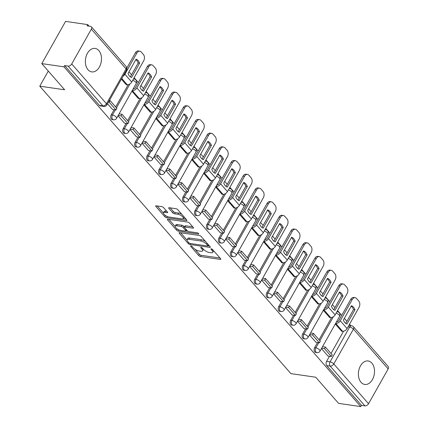 <?xml version="1.0" encoding="UTF-8"?>
<svg xmlns="http://www.w3.org/2000/svg" width="428" height="428" viewBox="0 0 428 428"><rect width="100%" height="100%" fill="white"/><g stroke="black" fill="none" stroke-linecap="round" stroke-linejoin="round"><path stroke-width="0.64" d="M190.941 245.875A1.043 0.385 -150.6 0 0 190.562 245.966A1.043 0.385 -150.6 0 0 190.706 246.368L198.704 255.527A1.493 0.551 -150.6 0 0 200.55 256.549L220.243 259.4A1.493 0.551 -150.6 0 0 220.789 259.272A1.493 0.551 -150.6 0 0 220.586 258.699L212.588 249.54A1.043 0.385 -150.6 0 0 211.293 248.829A1.043 0.385 -150.6 0 0 210.908 248.919A1.043 0.385 -150.6 0 0 211.052 249.321L212.09 250.503A4.778 1.766 -150.6 0 1 212.748 252.343A4.778 1.766 -150.6 0 1 210.999 252.755L209.356 252.515A4.778 1.766 -150.6 0 1 203.444 249.251L202.412 248.069A1.043 0.385 -150.6 0 0 201.117 247.352A1.043 0.385 -150.6 0 0 200.732 247.443A1.043 0.385 -150.6 0 0 200.876 247.844L201.914 249.032A4.778 1.766 -150.6 0 1 202.572 250.867A4.778 1.766 -150.6 0 1 200.823 251.279L199.181 251.043A4.778 1.766 -150.6 0 1 193.269 247.775L192.236 246.592A1.043 0.385 -150.6 0 0 190.941 245.875M88.013 69.753A11.861 7.966 98.2 0 0 91.72 71.893A11.861 7.966 98.2 0 0 100.601 64.291A11.861 7.966 98.2 0 0 98.831 50.552A11.861 7.966 98.2 0 0 95.123 48.418A11.861 7.966 98.2 0 0 86.247 56.02A11.861 7.966 98.2 0 0 88.013 69.753M361.055 382.311A11.861 7.966 98.2 0 0 364.763 384.446A11.861 7.966 98.2 0 0 373.639 376.843A11.861 7.966 98.2 0 0 371.873 363.11A11.861 7.966 98.2 0 0 368.166 360.975A11.861 7.966 98.2 0 0 359.285 368.572A11.861 7.966 98.2 0 0 361.055 382.311M163.619 207.65A1.493 0.551 -150.6 0 0 161.773 206.633L156.247 205.831A1.493 0.551 -150.6 0 0 155.696 205.959A1.493 0.551 -150.6 0 0 155.904 206.531L164.785 216.702A1.493 0.551 -150.6 0 0 166.636 217.724L186.33 220.575A1.493 0.551 -150.6 0 0 186.876 220.447A1.493 0.551 -150.6 0 0 186.672 219.874L177.786 209.704A1.493 0.551 -150.6 0 0 175.94 208.687L169.263 207.719A1.493 0.551 -150.6 0 0 168.718 207.848A1.493 0.551 -150.6 0 0 168.926 208.42L172.725 212.775A1.493 0.551 -150.6 0 0 174.571 213.791L177.882 214.273A3.991 1.477 -150.6 0 1 181.863 216.113A3.991 1.477 -150.6 0 1 183.377 218.537A3.991 1.477 -150.6 0 1 181.911 218.885L168.942 217.007A3.991 1.477 -150.6 0 1 164.962 215.161A3.991 1.477 -150.6 0 1 163.453 212.737A3.991 1.477 -150.6 0 1 164.919 212.395L167.081 212.705A1.493 0.551 -150.6 0 0 167.626 212.577A1.493 0.551 -150.6 0 0 167.418 212.004L163.619 207.65M360.772 406.6L338.591 403.385L315.736 377.223L290.88 373.617L39.777 86.172L64.633 89.778L41.778 63.612L63.959 66.827L360.772 406.6L361.467 405.37L364.924 405.872L330.181 366.101A3.039 2.044 -81.8 0 1 330.031 361.879L349.66 327.051A3.039 2.044 -81.8 0 1 351.629 325.799L348.884 325.403M179.658 232.634A1.493 0.551 -150.6 0 0 179.113 232.762A1.493 0.551 -150.6 0 0 179.316 233.335L188.202 243.505A1.493 0.551 -150.6 0 0 190.048 244.527L209.741 247.379A1.493 0.551 -150.6 0 0 210.287 247.25A1.493 0.551 -150.6 0 0 210.084 246.678L201.197 236.507A1.493 0.551 -150.6 0 0 199.352 235.486L179.658 232.634M176.496 230.104L167.61 219.933A1.493 0.551 -150.6 0 1 167.407 219.361A1.493 0.551 -150.6 0 1 167.953 219.232L187.646 222.084A1.493 0.551 -150.6 0 1 189.492 223.106L193.296 227.461A1.493 0.551 -150.6 0 1 193.499 228.033A1.493 0.551 -150.6 0 1 192.953 228.161L184.966 227.006A1.493 0.551 -150.6 0 0 184.42 227.134A1.493 0.551 -150.6 0 0 184.623 227.707L187.148 230.596A1.493 0.551 -150.6 0 0 188.994 231.612L197.308 232.821A1.043 0.385 -150.6 0 1 198.351 233.303A1.043 0.385 -150.6 0 1 198.747 233.934A1.043 0.385 -150.6 0 1 198.362 234.025L178.342 231.125A1.493 0.551 -150.6 0 1 176.496 230.104L177.171 228.9M41.778 63.612L65.564 21.4L87.745 24.615L89.072 26.14M350.735 325.671L349.521 324.274M346.915 321.294L344.342 318.346M341.742 315.372L337.553 310.578M334.953 307.598L332.379 304.65M329.774 301.676L325.59 296.882M322.99 293.902L320.411 290.954M317.811 287.98L313.628 283.186M311.022 280.206L308.449 277.258M305.849 274.284L301.66 269.49M299.06 266.51L296.481 263.562M293.881 260.588L289.697 255.794M287.092 252.814L284.518 249.866M281.918 246.886L277.729 242.098M275.129 239.118L272.556 236.17M269.95 233.19L265.767 228.402M263.166 225.422L260.588 222.474M257.988 219.494L253.804 214.706M251.199 211.726L248.625 208.778M246.025 205.798L241.836 201.01M239.236 198.03L236.657 195.082M234.057 192.102L229.873 187.314M227.268 184.334L224.695 181.386M222.095 178.406L217.906 173.618M215.305 170.638L212.732 167.69M210.127 164.71L205.943 159.922M203.343 156.942L200.764 153.994M198.164 151.014L193.98 146.226M191.375 143.246L188.802 140.298M186.201 137.318L182.012 132.53M179.412 129.55L176.834 126.602M174.233 123.622L170.05 118.829M167.444 115.854L164.871 112.906M162.271 109.926L158.082 105.133M155.482 102.158L152.908 99.21M150.303 96.23L146.119 91.437M143.519 88.462L140.94 85.514M138.34 82.534L134.157 77.741M131.551 74.766L128.978 71.818M63.959 66.827L64.649 65.596L68.106 66.099A3.039 1.953 -41.1 0 0 71.722 63.959L91.346 29.131A3.039 1.953 -41.1 0 0 91.41 26.809A3.039 1.953 -41.1 0 0 90.506 26.349L87.05 25.846L87.745 24.615M361.467 405.37L326.725 365.598A3.039 2.044 -81.8 0 1 326.575 361.382L329.474 356.24M331.021 353.496L343.577 331.213M388.164 368.904L353.421 329.132A3.039 1.953 -41.1 0 0 353.48 326.805L388.223 366.577A3.039 1.953 138.9 0 1 388.164 368.904L368.54 403.732A3.039 1.953 138.9 0 1 364.924 405.872M309.465 334.91L315.992 342.325M323.338 310.295L329.844 317.742L329.999 317.464M297.503 321.214L304.03 328.629M311.37 296.599L317.876 304.046L318.036 303.768M285.54 307.518L292.062 314.928M299.407 282.903L305.913 290.35L306.074 290.072M273.572 293.822L280.099 301.232M287.445 269.207L293.95 276.654L294.106 276.376M261.61 280.126L268.137 287.536M275.477 255.511L281.982 262.958L282.143 262.68M249.642 266.43L256.169 273.84M263.514 241.815L270.02 249.262L270.175 248.984M237.679 252.734L244.206 260.144M251.546 228.119L258.052 235.566L258.212 235.288M225.716 239.038L232.238 246.448M239.584 214.423L246.089 221.87L246.25 221.592M213.749 225.342L220.276 232.752M227.621 200.727L234.127 208.174L234.282 207.89M201.786 211.646L208.313 219.056M215.653 187.031L222.159 194.478L222.319 194.194M189.818 197.95L196.345 205.36M203.691 173.335L210.196 180.782L210.351 180.498M177.855 184.254L184.382 191.664M191.723 159.639L198.228 167.086L198.389 166.802M165.893 170.558L172.414 177.968M179.76 145.943L186.266 153.39L186.426 153.106M153.925 156.862L160.452 164.272M167.797 132.247L174.303 139.694L174.458 139.41M141.962 143.166L148.489 150.576M155.829 118.551L162.335 125.998L162.496 125.714M129.994 129.47L136.521 136.88M143.867 104.855L150.372 112.302L150.528 112.018M118.032 115.774L124.559 123.184M131.899 91.159L138.405 98.606L138.565 98.322M107.535 103.753L112.591 109.488M121.402 79.137L126.442 84.91L126.602 84.626M111.21 114.848L112.436 115.025A3.039 2.044 -81.8 0 0 113.538 119.792L112.307 119.615A3.039 2.044 98.2 0 1 111.21 114.848L114.11 109.707M115.656 106.963L128.213 84.68M123.178 128.544L124.404 128.721A3.039 2.044 -81.8 0 0 125.5 133.488L124.275 133.311A3.039 2.044 98.2 0 1 123.178 128.544L126.073 123.403M127.619 120.659L140.175 98.376M135.141 142.24L136.366 142.417A3.039 2.044 -81.8 0 0 137.463 147.184L136.238 147.007A3.039 2.044 98.2 0 1 135.141 142.24L138.041 137.099M139.582 134.355L152.143 112.072M147.104 155.936L148.334 156.113A3.039 2.044 -81.8 0 0 149.431 160.88L148.206 160.703A3.039 2.044 98.2 0 1 147.104 155.936L150.003 150.795M151.549 148.051L164.106 125.768M159.072 169.632L160.297 169.809A3.039 2.044 -81.8 0 0 161.393 174.576L160.168 174.399A3.039 2.044 98.2 0 1 159.072 169.632L161.966 164.491M163.512 161.747L176.069 139.464M171.034 183.328L172.259 183.505A3.039 2.044 -81.8 0 0 173.361 188.272L172.131 188.095A3.039 2.044 98.2 0 1 171.034 183.328L173.934 178.187M175.48 175.443L188.036 153.16M183.002 197.024L184.227 197.201A3.039 2.044 -81.8 0 0 185.324 201.968L184.099 201.791A3.039 2.044 98.2 0 1 183.002 197.024L185.896 191.883M187.443 189.144L199.999 166.856M194.965 210.72L196.19 210.897A3.039 2.044 -81.8 0 0 197.287 215.664L196.061 215.487A3.039 2.044 98.2 0 1 194.965 210.72L197.864 205.579M199.405 202.84L211.962 180.552M206.927 224.416L208.158 224.598A3.039 2.044 -81.8 0 0 209.255 229.36L208.029 229.183A3.039 2.044 98.2 0 1 206.927 224.416L209.827 219.275M211.373 216.536L223.93 194.248M218.895 238.112L220.12 238.294A3.039 2.044 -81.8 0 0 221.217 243.056L219.992 242.879A3.039 2.044 98.2 0 1 218.895 238.112L221.79 232.971M223.336 230.232L235.892 207.944M230.858 251.808L232.083 251.99A3.039 2.044 -81.8 0 0 233.185 256.752L231.955 256.575A3.039 2.044 98.2 0 1 230.858 251.808L233.758 246.667M235.304 243.928L247.86 221.64M242.826 265.504L244.051 265.686A3.039 2.044 -81.8 0 0 245.148 270.448L243.923 270.271A3.039 2.044 98.2 0 1 242.826 265.504L245.72 260.363M247.266 257.624L259.823 235.336M254.788 279.2L256.014 279.382A3.039 2.044 -81.8 0 0 257.11 284.144L255.885 283.967A3.039 2.044 98.2 0 1 254.788 279.2L257.688 274.059M259.229 271.32L271.785 249.032M266.751 292.902L267.981 293.078A3.039 2.044 -81.8 0 0 269.078 297.84L267.853 297.663A3.039 2.044 98.2 0 1 266.751 292.902L269.651 287.76M271.197 285.016L283.753 262.728M278.719 306.598L279.944 306.774A3.039 2.044 -81.8 0 0 281.041 311.536L279.816 311.359A3.039 2.044 98.2 0 1 278.719 306.598L281.613 301.456M283.159 298.712L295.716 276.429M290.682 320.294L291.907 320.47A3.039 2.044 -81.8 0 0 293.009 325.237L291.778 325.055A3.039 2.044 98.2 0 1 290.682 320.294L293.581 315.152M295.127 312.408L307.684 290.125M302.65 333.99L303.875 334.166A3.039 2.044 -81.8 0 0 304.971 338.933L303.746 338.751A3.039 2.044 98.2 0 1 302.65 333.99L305.544 328.848M307.09 326.104L319.646 303.821M314.612 347.686L315.837 347.862A3.039 2.044 -81.8 0 0 316.934 352.629L315.709 352.447A3.039 2.044 98.2 0 1 314.612 347.686L317.512 342.544M319.053 339.8L331.609 317.517M39.777 86.172L48.289 71.069M321.433 348.606L327.955 356.021M335.301 323.991L341.806 331.438L341.967 331.16M64.649 65.596L99.392 105.368A3.039 2.044 98.2 0 0 100.345 105.919L103.801 106.417A3.039 2.044 -81.8 0 1 102.848 105.871L68.106 66.099M202.572 250.867L203.268 249.636A4.778 1.766 -150.6 0 0 203.348 249.139M212.748 252.343L213.444 251.113A4.778 1.766 -150.6 0 0 213.524 250.615M194.997 249.262L199.394 254.296A1.493 0.551 -150.6 0 0 201.246 255.318L220.008 258.036M207.933 245.784L209.506 246.014M180.589 232.768L187.073 240.188M188.903 242.778A1.043 0.385 -150.6 0 0 190.198 243.495L207.484 245.998A1.043 0.385 -150.6 0 0 207.869 245.907A1.043 0.385 -150.6 0 0 207.724 245.506L206.633 244.254A4.778 1.766 -150.6 0 0 200.721 240.991L188.903 239.279A4.778 1.766 -150.6 0 0 187.154 239.691A4.778 1.766 -150.6 0 0 187.812 241.531L188.903 242.778M205.601 241.542A4.778 1.766 -150.6 0 0 201.417 239.76L200.721 240.991M187.154 239.691L187.849 238.46A4.778 1.766 -150.6 0 1 189.599 238.048L201.417 239.76M175.143 226.535L168.883 219.366M192.718 226.797L185.661 225.775A1.493 0.551 -150.6 0 0 185.11 225.904L184.42 227.134M187.865 231.174L185.859 230.885M176.678 225.802A3.991 1.477 -150.6 0 0 175.213 226.15A3.991 1.477 -150.6 0 0 176.727 228.573A3.991 1.477 -150.6 0 0 180.707 230.414L185.276 231.077A1.493 0.551 -150.6 0 0 185.822 230.943A1.493 0.551 -150.6 0 0 185.613 230.371L183.093 227.487A1.493 0.551 -150.6 0 0 181.247 226.466L176.678 225.802L177.374 224.572A3.991 1.477 -150.6 0 0 175.908 224.919L175.213 226.15M177.374 224.572L181.937 225.235A1.493 0.551 -150.6 0 1 183.789 226.257L184.473 227.038M177.278 228.969A1.493 0.551 -150.6 0 0 178.936 229.873M163.453 212.737L164.149 211.507A3.991 1.477 -150.6 0 1 165.609 211.165L166.84 211.341M183.377 218.537L184.067 217.306A3.991 1.477 -150.6 0 0 184.142 216.98M181.905 214.417A3.991 1.477 -150.6 0 0 178.578 213.042L177.882 214.273M170.194 207.853L173.42 211.544A1.493 0.551 -150.6 0 0 175.266 212.561L178.578 213.042M183.114 218.783L186.089 219.211M165.668 215.659A1.493 0.551 -150.6 0 0 167.155 216.461M157.178 205.964L163.378 213.064M344.861 322.573A9.427 6.334 98.2 0 0 346.931 324.05L354.989 309.754A9.427 6.334 -81.8 0 0 351.458 305.715L343.406 320.01A9.427 6.334 98.2 0 0 344.861 322.573M336.526 321.813L336.654 321.835A1.824 1.172 -41.1 0 0 338.821 320.551L350.751 299.381A4.564 3.066 -81.8 0 1 353.705 297.503L355.154 297.711A4.564 3.066 98.2 0 0 352.196 299.595L340.271 320.759A3.799 2.44 138.9 0 1 335.75 323.434L335.627 323.413M322.519 346.675L325.43 347.097L324.531 348.697L331.352 356.513L327.901 356.01M324.531 348.697L321.621 348.274M325.43 347.097L332.256 354.914L331.352 356.513M355.154 297.711A4.564 3.066 98.2 0 1 356.578 298.535L358.803 301.082A4.564 3.066 98.2 0 1 359.022 307.406L347.097 328.576A3.799 2.44 138.9 0 1 342.577 331.245L341.501 331.09M345.738 323.391L353.539 309.546L354.989 309.754M351.206 306.164A9.427 6.334 -81.8 0 1 353.539 309.546M332.898 308.877A9.427 6.334 98.2 0 0 334.969 310.354L343.021 296.058A9.427 6.334 -81.8 0 0 339.495 292.019L331.438 306.314A9.427 6.334 98.2 0 0 332.898 308.877M324.563 308.117L324.686 308.139A1.824 1.172 -41.1 0 0 326.858 306.855L338.783 285.685A4.564 3.066 -81.8 0 1 341.742 283.807L343.186 284.015A4.564 3.066 98.2 0 0 340.233 285.899L328.308 307.063A3.799 2.44 138.9 0 1 323.787 309.738L323.664 309.717M310.557 332.979L313.467 333.401L312.563 335.001L319.39 342.817L315.934 342.314M312.563 335.001L309.653 334.578M313.467 333.401L320.294 341.218L319.39 342.817M343.186 284.015A4.564 3.066 98.2 0 1 344.615 284.839L346.841 287.386A4.564 3.066 98.2 0 1 347.06 293.71L335.129 314.88A3.799 2.44 138.9 0 1 330.614 317.549L329.539 317.394M333.77 309.695L341.576 295.85L343.021 296.058M339.244 292.468A9.427 6.334 -81.8 0 1 341.576 295.85M320.93 295.181A9.427 6.334 98.2 0 0 323.006 296.658L331.058 282.362A9.427 6.334 -81.8 0 0 327.532 278.323L319.475 292.618A9.427 6.334 98.2 0 0 320.93 295.181M312.601 294.421L312.724 294.443A1.824 1.172 -41.1 0 0 314.89 293.159L326.821 271.989A4.564 3.066 -81.8 0 1 329.774 270.111L331.224 270.319A4.564 3.066 98.2 0 0 328.271 272.197L316.34 293.367A3.799 2.44 138.9 0 1 311.819 296.042L311.696 296.021M298.589 319.283L301.499 319.705L300.6 321.305L307.427 329.121L303.971 328.618M300.6 321.305L297.69 320.882M301.499 319.705L308.326 327.522L307.427 329.121M331.224 270.319A4.564 3.066 98.2 0 1 332.652 271.143L334.873 273.69A4.564 3.066 98.2 0 1 335.097 280.014L323.167 301.184A3.799 2.44 138.9 0 1 318.646 303.853L317.571 303.698M321.808 295.999L329.608 282.154L331.058 282.362M327.276 278.772A9.427 6.334 -81.8 0 1 329.608 282.154M308.968 281.485A9.427 6.334 98.2 0 0 311.038 282.962L319.095 268.666A9.427 6.334 -81.8 0 0 315.564 264.627L307.513 278.922A9.427 6.334 98.2 0 0 308.968 281.485M300.633 280.725L300.756 280.747A1.824 1.172 -41.1 0 0 302.928 279.463L314.853 258.293A4.564 3.066 -81.8 0 1 317.811 256.415L319.261 256.623A4.564 3.066 98.2 0 0 316.303 258.501L304.378 279.671A3.799 2.44 138.9 0 1 299.857 282.346L299.734 282.325M286.626 305.587L289.537 306.009L288.632 307.609L295.459 315.425L292.003 314.922M288.632 307.609L285.722 307.186M289.537 306.009L296.363 313.82L295.459 315.425M319.261 256.623A4.564 3.066 98.2 0 1 320.684 257.447L322.91 259.994A4.564 3.066 98.2 0 1 323.129 266.318L311.204 287.488A3.799 2.44 138.9 0 1 306.683 290.157L305.608 290.002M309.84 282.303L317.646 268.458L319.095 268.666M315.313 265.076A9.427 6.334 -81.8 0 1 317.646 268.458M297.005 267.789A9.427 6.334 98.2 0 0 299.076 269.266L307.127 254.97A9.427 6.334 -81.8 0 0 303.602 250.931L295.545 265.226A9.427 6.334 98.2 0 0 297.005 267.789M288.67 267.029L288.793 267.051A1.824 1.172 -41.1 0 0 290.965 265.767L302.89 244.597A4.564 3.066 -81.8 0 1 305.843 242.719L307.293 242.927A4.564 3.066 98.2 0 0 304.34 244.805L292.41 265.975A3.799 2.44 138.9 0 1 287.889 268.65L287.766 268.629M274.664 291.891L277.569 292.313L276.67 293.913L283.497 301.724L280.04 301.226M276.67 293.913L273.76 293.49M277.569 292.313L284.395 300.124L283.497 301.724M307.293 242.927A4.564 3.066 98.2 0 1 308.722 243.751L310.947 246.293A4.564 3.066 98.2 0 1 311.167 252.622L299.236 273.792A3.799 2.44 138.9 0 1 294.715 276.461L293.645 276.306M297.877 268.607L305.678 254.762L307.127 254.97M303.35 251.38A9.427 6.334 -81.8 0 1 305.678 254.762M285.037 254.093A9.427 6.334 98.2 0 0 287.108 255.57L295.165 241.274A9.427 6.334 -81.8 0 0 291.634 237.235L283.582 251.53A9.427 6.334 98.2 0 0 285.037 254.093M276.702 253.333L276.83 253.355A1.824 1.172 -41.1 0 0 278.997 252.071L290.928 230.901A4.564 3.066 -81.8 0 1 293.881 229.023L295.331 229.231A4.564 3.066 98.2 0 0 292.372 231.109L280.447 252.279A3.799 2.44 138.9 0 1 275.926 254.954L275.803 254.933M262.696 278.195L265.606 278.617L264.707 280.217L271.529 288.028L268.078 287.53M264.707 280.217L261.797 279.794M265.606 278.617L272.433 286.428L271.529 288.028M295.331 229.231A4.564 3.066 98.2 0 1 296.754 230.055L298.979 232.597A4.564 3.066 98.2 0 1 299.199 238.926L287.274 260.096A3.799 2.44 138.9 0 1 282.753 262.765L281.678 262.61M285.915 254.911L293.715 241.066L295.165 241.274M291.382 237.684A9.427 6.334 -81.8 0 1 293.715 241.066M273.075 240.397A9.427 6.334 98.2 0 0 275.145 241.874L283.202 227.578A9.427 6.334 -81.8 0 0 279.671 223.539L271.614 237.834A9.427 6.334 98.2 0 0 273.075 240.397M264.739 239.637L264.862 239.659A1.824 1.172 -41.1 0 0 267.035 238.375L278.96 217.205A4.564 3.066 -81.8 0 1 281.918 215.327L283.363 215.535A4.564 3.066 98.2 0 0 280.41 217.413L268.484 238.583A3.799 2.44 138.9 0 1 263.964 241.258L263.841 241.237M250.733 264.499L253.644 264.921L252.739 266.521L259.566 274.332L256.11 273.834M252.739 266.521L249.829 266.098M253.644 264.921L260.47 272.732L259.566 274.332M283.363 215.535A4.564 3.066 98.2 0 1 284.791 216.359L287.017 218.901A4.564 3.066 98.2 0 1 287.236 225.23L275.306 246.4A3.799 2.44 138.9 0 1 270.79 249.069L269.715 248.914M273.947 241.215L281.752 227.37L283.202 227.578M279.42 223.988A9.427 6.334 -81.8 0 1 281.752 227.37M261.107 226.701A9.427 6.334 98.2 0 0 263.183 228.178L271.234 213.882A9.427 6.334 -81.8 0 0 267.709 209.843L259.652 224.138A9.427 6.334 98.2 0 0 261.107 226.701M252.777 225.941L252.9 225.957A1.824 1.172 -41.1 0 0 255.067 224.679L266.997 203.509A4.564 3.066 -81.8 0 1 269.95 201.631L271.4 201.839A4.564 3.066 98.2 0 0 268.447 203.717L256.516 224.887A3.799 2.44 138.9 0 1 251.996 227.562L251.873 227.541M238.765 250.803L241.676 251.225L240.777 252.825L247.603 260.636L244.147 260.138M240.777 252.825L237.866 252.402M241.676 251.225L248.502 259.036L247.603 260.636M271.4 201.839A4.564 3.066 98.2 0 1 272.829 202.658L275.049 205.205A4.564 3.066 98.2 0 1 275.274 211.534L263.343 232.698A3.799 2.44 138.9 0 1 258.822 235.373L257.747 235.218M261.984 227.519L269.784 213.674L271.234 213.882M267.452 210.292A9.427 6.334 -81.8 0 1 269.784 213.674M249.144 213.005A9.427 6.334 98.2 0 0 251.215 214.482L259.272 200.186A9.427 6.334 -81.8 0 0 255.741 196.147L247.689 210.442A9.427 6.334 98.2 0 0 249.144 213.005M240.809 212.245L240.932 212.261A1.824 1.172 -41.1 0 0 243.104 210.983L255.029 189.813A4.564 3.066 -81.8 0 1 257.988 187.935L259.438 188.143A4.564 3.066 98.2 0 0 256.479 190.021L244.554 211.191A3.799 2.44 138.9 0 1 240.033 213.866L239.91 213.845M226.803 237.107L229.713 237.529L228.809 239.129L235.635 246.94L232.179 246.442M228.809 239.129L225.898 238.706M229.713 237.529L236.54 245.34L235.635 246.94M259.438 188.143A4.564 3.066 98.2 0 1 260.861 188.962L263.086 191.509A4.564 3.066 98.2 0 1 263.306 197.838L251.38 219.002A3.799 2.44 138.9 0 1 246.86 221.677L245.784 221.522M250.016 213.823L257.822 199.978L259.272 200.186M255.489 196.596A9.427 6.334 -81.8 0 1 257.822 199.978M237.182 199.309A9.427 6.334 98.2 0 0 239.252 200.786L247.304 186.49A9.427 6.334 -81.8 0 0 243.778 182.451L235.721 196.746A9.427 6.334 98.2 0 0 237.182 199.309M228.846 198.549L228.969 198.565A1.824 1.172 -41.1 0 0 231.141 197.287L243.067 176.117A4.564 3.066 -81.8 0 1 246.02 174.239L247.47 174.447A4.564 3.066 98.2 0 0 244.516 176.325L232.586 197.495A3.799 2.44 138.9 0 1 228.065 200.165L227.942 200.149M214.84 223.411L217.75 223.833L216.846 225.433L223.673 233.244L220.217 232.746M216.846 225.433L213.936 225.01M217.75 223.833L224.572 231.644L223.673 233.244M247.47 174.447A4.564 3.066 98.2 0 1 248.898 175.266L251.124 177.813A4.564 3.066 98.2 0 1 251.343 184.142L239.413 205.306A3.799 2.44 138.9 0 1 234.892 207.981L233.822 207.826M238.054 200.127L245.854 186.282L247.304 186.49M243.527 182.9A9.427 6.334 -81.8 0 1 245.854 186.282M225.214 185.613A9.427 6.334 98.2 0 0 227.284 187.09L235.341 172.794A9.427 6.334 -81.8 0 0 231.81 168.755L223.758 183.05A9.427 6.334 98.2 0 0 225.214 185.613M216.884 184.853L217.007 184.869A1.824 1.172 -41.1 0 0 219.173 183.591L231.104 162.421A4.564 3.066 -81.8 0 1 234.057 160.537L235.507 160.751A4.564 3.066 98.2 0 0 232.548 162.629L220.623 183.799A3.799 2.44 138.9 0 1 216.103 186.469L215.98 186.453M202.872 209.715L205.782 210.137L204.884 211.737L211.705 219.548L208.254 219.05M204.884 211.737L201.973 211.314M205.782 210.137L212.609 217.948L211.705 219.548M235.507 160.751A4.564 3.066 98.2 0 1 236.93 161.57L239.156 164.117A4.564 3.066 98.2 0 1 239.375 170.446L227.45 191.61A3.799 2.44 138.9 0 1 222.929 194.285L221.854 194.13M226.091 186.431L233.891 172.58L235.341 172.794M231.559 169.204A9.427 6.334 -81.8 0 1 233.891 172.58M213.251 171.917A9.427 6.334 98.2 0 0 215.321 173.394L223.379 159.098A9.427 6.334 -81.8 0 0 219.848 155.059L211.796 169.354A9.427 6.334 98.2 0 0 213.251 171.917M204.916 171.157L205.039 171.173A1.824 1.172 -41.1 0 0 207.211 169.895L219.136 148.725A4.564 3.066 -81.8 0 1 222.095 146.841L223.539 147.055A4.564 3.066 98.2 0 0 220.586 148.933L208.661 170.103A3.799 2.44 138.9 0 1 204.14 172.773L204.017 172.757M190.909 196.019L193.82 196.441L192.916 198.041L199.742 205.852L196.286 205.354M192.916 198.041L190.005 197.618M193.82 196.441L200.646 204.252L199.742 205.852M223.539 147.055A4.564 3.066 98.2 0 1 224.968 147.874L227.193 150.421A4.564 3.066 98.2 0 1 227.412 156.75L215.482 177.914A3.799 2.44 138.9 0 1 210.967 180.589L209.891 180.434M214.123 172.735L221.929 158.884L223.379 159.098M219.596 155.508A9.427 6.334 -81.8 0 1 221.929 158.884M201.288 158.221A9.427 6.334 98.2 0 0 203.359 159.698L211.411 145.402A9.427 6.334 -81.8 0 0 207.885 141.363L199.828 155.658A9.427 6.334 98.2 0 0 201.288 158.221M192.953 157.461L193.076 157.477A1.824 1.172 -41.1 0 0 195.243 156.193L207.173 135.029A4.564 3.066 -81.8 0 1 210.127 133.145L211.576 133.359A4.564 3.066 98.2 0 0 208.623 135.237L196.693 156.407A3.799 2.44 138.9 0 1 192.172 159.077L192.049 159.061M178.941 182.323L181.852 182.745L180.953 184.345L187.78 192.156L184.324 191.658M180.953 184.345L178.043 183.922M181.852 182.745L188.678 190.556L187.78 192.156M211.576 133.359A4.564 3.066 98.2 0 1 213.005 134.178L215.225 136.725A4.564 3.066 98.2 0 1 215.45 143.054L203.519 164.218A3.799 2.44 138.9 0 1 198.999 166.893L197.923 166.738M202.16 159.039L209.961 145.188L211.411 145.402M207.634 141.812A9.427 6.334 -81.8 0 1 209.961 145.188M189.32 144.525A9.427 6.334 98.2 0 0 191.391 146.001L199.448 131.706A9.427 6.334 -81.8 0 0 195.917 127.667L187.865 141.962A9.427 6.334 98.2 0 0 189.32 144.525M180.985 143.765L181.108 143.781A1.824 1.172 -41.1 0 0 183.28 142.497L195.205 121.333A4.564 3.066 -81.8 0 1 198.164 119.449L199.614 119.663A4.564 3.066 98.2 0 0 196.655 121.541L184.73 142.711A3.799 2.44 138.9 0 1 180.209 145.381L180.086 145.365M166.979 168.627L169.889 169.049L168.985 170.649L175.812 178.46L172.356 177.962M168.985 170.649L166.075 170.226M169.889 169.049L176.716 176.86L175.812 178.46M199.614 119.663A4.564 3.066 98.2 0 1 201.037 120.482L203.263 123.029A4.564 3.066 98.2 0 1 203.482 129.358L191.557 150.522A3.799 2.44 138.9 0 1 187.036 153.197L185.961 153.042M190.198 145.343L197.998 131.492L199.448 131.706M195.666 128.111A9.427 6.334 -81.8 0 1 197.998 131.492M177.358 130.829A9.427 6.334 98.2 0 0 179.428 132.306L187.48 118.01A9.427 6.334 -81.8 0 0 183.954 113.971L175.897 128.266A9.427 6.334 98.2 0 0 177.358 130.829M169.023 130.069L169.146 130.085A1.824 1.172 -41.1 0 0 171.318 128.801L183.243 107.637A4.564 3.066 -81.8 0 1 186.196 105.753L187.646 105.967A4.564 3.066 98.2 0 0 184.693 107.845L172.762 129.015A3.799 2.44 138.9 0 1 168.241 131.685L168.118 131.669M155.016 154.931L157.927 155.353L157.023 156.953L163.849 164.764L160.393 164.261M157.023 156.953L154.112 156.53M157.927 155.353L164.748 163.164L163.849 164.764M187.646 105.967A4.564 3.066 98.2 0 1 189.074 106.786L191.3 109.333A4.564 3.066 98.2 0 1 191.519 115.662L179.589 136.826A3.799 2.44 138.9 0 1 175.068 139.501L173.998 139.346M178.23 131.647L186.036 117.796L187.48 118.01M183.703 114.415A9.427 6.334 -81.8 0 1 186.036 117.796M165.39 117.133A9.427 6.334 98.2 0 0 167.46 118.609L175.517 104.314A9.427 6.334 -81.8 0 0 171.992 100.275L163.935 114.57A9.427 6.334 98.2 0 0 165.39 117.133M157.06 116.373L157.183 116.389A1.824 1.172 -41.1 0 0 159.35 115.105L171.28 93.941A4.564 3.066 -81.8 0 1 174.233 92.057L175.683 92.271A4.564 3.066 98.2 0 0 172.725 94.149L160.8 115.319A3.799 2.44 138.9 0 1 156.279 117.989L156.156 117.973M143.048 141.235L145.959 141.652L145.06 143.257L151.886 151.068L148.43 150.565M145.06 143.257L142.149 142.834M145.959 141.652L152.785 149.468L151.886 151.068M175.683 92.271A4.564 3.066 98.2 0 1 177.106 93.09L179.332 95.637A4.564 3.066 98.2 0 1 179.551 101.96L167.626 123.13A3.799 2.44 138.9 0 1 163.105 125.805L162.03 125.65M166.267 117.946L174.068 104.1L175.517 104.314M171.735 100.719A9.427 6.334 -81.8 0 1 174.068 104.1M153.427 103.437A9.427 6.334 98.2 0 0 155.498 104.908L163.555 90.618A9.427 6.334 -81.8 0 0 160.024 86.579L151.972 100.874A9.427 6.334 98.2 0 0 153.427 103.437M145.092 102.677L145.215 102.693A1.824 1.172 -41.1 0 0 147.387 101.409L159.312 80.245A4.564 3.066 -81.8 0 1 162.271 78.361L163.715 78.57A4.564 3.066 98.2 0 0 160.762 80.453L148.837 101.623A3.799 2.44 138.9 0 1 144.316 104.293L144.193 104.277M131.086 127.539L133.996 127.956L133.092 129.556L139.919 137.372L136.462 136.869M133.092 129.556L130.182 129.138M133.996 127.956L140.823 135.772L139.919 137.372M163.715 78.57A4.564 3.066 98.2 0 1 165.144 79.394L167.369 81.941A4.564 3.066 98.2 0 1 167.589 88.264L155.664 109.434A3.799 2.44 138.9 0 1 151.143 112.109L150.067 111.954M154.299 104.25L162.105 90.404L163.555 90.618M159.772 87.023A9.427 6.334 -81.8 0 1 162.105 90.404M141.465 89.741A9.427 6.334 98.2 0 0 143.535 91.212L151.587 76.917A9.427 6.334 -81.8 0 0 148.061 72.883L140.004 87.178A9.427 6.334 98.2 0 0 141.465 89.741M133.129 88.981L133.252 88.997A1.824 1.172 -41.1 0 0 135.419 87.713L147.35 66.549A4.564 3.066 -81.8 0 1 150.303 64.665L151.753 64.874A4.564 3.066 98.2 0 0 148.8 66.757L136.869 87.927A3.799 2.44 138.9 0 1 132.348 90.597L132.225 90.581M119.118 113.843L122.028 114.26L121.129 115.86L127.956 123.676L124.5 123.173M121.129 115.86L118.219 115.442M122.028 114.26L128.855 122.076L127.956 123.676M151.753 64.874A4.564 3.066 98.2 0 1 153.181 65.698L155.401 68.245A4.564 3.066 98.2 0 1 155.626 74.568L143.696 95.738A3.799 2.44 138.9 0 1 139.175 98.413L138.1 98.258M142.337 90.554L150.137 76.708L151.587 76.917M147.81 73.327A9.427 6.334 -81.8 0 1 150.137 76.708M129.497 76.045A9.427 6.334 98.2 0 0 131.567 77.516L139.624 63.221A9.427 6.334 -81.8 0 0 136.093 59.187L128.042 73.482A9.427 6.334 98.2 0 0 129.497 76.045M109.386 100.468L110.066 100.564L109.161 102.164L115.988 109.98L112.532 109.477M109.161 102.164L108.482 102.067M110.066 100.564L116.892 108.38L115.988 109.98M126.849 68.004L135.382 52.853A4.564 3.066 -81.8 0 1 138.34 50.969L139.79 51.178A4.564 3.066 98.2 0 1 141.213 52.002L143.439 54.549A4.564 3.066 98.2 0 1 143.658 60.872L131.733 82.042A3.799 2.44 138.9 0 1 127.212 84.717L126.137 84.562M139.79 51.178A4.564 3.066 98.2 0 0 136.832 53.061L124.906 74.231A3.799 2.44 138.9 0 1 123.087 76.147M130.374 76.858L138.174 63.012L139.624 63.221M135.842 59.631A9.427 6.334 -81.8 0 1 138.174 63.012M190.979 245.881L190.706 246.368M211.33 248.834L211.052 249.321M201.155 247.357L200.876 247.844M71.722 63.959L106.465 103.731L126.089 68.903L91.346 29.131M326.575 361.382L330.031 361.879A3.039 1.124 -150.6 0 1 333.797 363.961L368.54 403.732M348.082 326.826L349.66 327.051A3.039 1.124 -150.6 0 1 353.421 329.132L333.797 363.961A3.039 1.953 138.9 0 1 330.181 366.101L326.725 365.598M113.538 119.792A3.039 3.039 0 0 0 116.619 118.272A3.039 1.124 29.4 0 0 116.202 117.106A3.039 1.124 29.4 0 0 112.436 115.025L115.335 109.884M116.459 107.888L129.962 83.931M125.5 133.488A3.039 3.039 0 0 0 128.587 131.968A3.039 1.124 29.4 0 0 128.165 130.802A3.039 1.124 29.4 0 0 124.404 128.721L127.298 123.58M128.427 121.584L141.925 97.627M137.463 147.184A3.039 3.039 0 0 0 140.55 145.67A3.039 1.124 29.4 0 0 140.133 144.498A3.039 1.124 29.4 0 0 136.366 142.417L139.266 137.276M140.389 135.28L153.887 111.323M149.431 160.88A3.039 3.039 0 0 0 152.518 159.366A3.039 1.124 29.4 0 0 152.095 158.194A3.039 1.124 29.4 0 0 148.334 156.113L151.228 150.972M152.357 148.976L165.855 125.019M161.393 174.576A3.039 3.039 0 0 0 164.48 173.062A3.039 1.124 29.4 0 0 164.058 171.89A3.039 1.124 29.4 0 0 160.297 169.809L163.196 164.668M164.32 162.672L177.818 138.715M173.361 188.272A3.039 3.039 0 0 0 176.443 186.758A3.039 1.124 29.4 0 0 176.026 185.586A3.039 1.124 29.4 0 0 172.259 183.505L175.159 178.364M176.282 176.368L189.786 152.411M185.324 201.968A3.039 3.039 0 0 0 188.411 200.454A3.039 1.124 29.4 0 0 187.988 199.282A3.039 1.124 29.4 0 0 184.227 197.201L187.122 192.06M188.25 190.064L201.749 166.107M197.287 215.664A3.039 3.039 0 0 0 200.374 214.15A3.039 1.124 29.4 0 0 199.956 212.978A3.039 1.124 29.4 0 0 196.19 210.897L199.09 205.756M200.213 203.76L213.711 179.803M209.255 229.36A3.039 3.039 0 0 0 212.341 227.846A3.039 1.124 29.4 0 0 211.919 226.674A3.039 1.124 29.4 0 0 208.158 224.598L211.052 219.457M212.181 217.456L225.679 193.499M221.217 243.056A3.039 3.039 0 0 0 224.304 241.542A3.039 1.124 29.4 0 0 223.881 240.37A3.039 1.124 29.4 0 0 220.12 238.294L223.02 233.153M224.144 231.152L237.642 207.195M233.185 256.752A3.039 3.039 0 0 0 236.267 255.238A3.039 1.124 29.4 0 0 235.849 254.066A3.039 1.124 29.4 0 0 232.083 251.99L234.983 246.849M236.106 244.848L249.61 220.891M245.148 270.448A3.039 3.039 0 0 0 248.235 268.934A3.039 1.124 29.4 0 0 247.812 267.762A3.039 1.124 29.4 0 0 244.051 265.686L246.945 260.545M248.074 258.544L261.572 234.587M257.11 284.144A3.039 3.039 0 0 0 260.197 282.63A3.039 1.124 29.4 0 0 259.78 281.458A3.039 1.124 29.4 0 0 256.014 279.382L258.913 274.241M260.037 272.24L273.535 248.283M269.078 297.84A3.039 3.039 0 0 0 272.165 296.326A3.039 1.124 29.4 0 0 271.743 295.154A3.039 1.124 29.4 0 0 267.981 293.078L270.876 287.937M272.005 285.936L285.503 261.979M281.041 311.536A3.039 3.039 0 0 0 284.128 310.022A3.039 1.124 29.4 0 0 283.705 308.85A3.039 1.124 29.4 0 0 279.944 306.774L282.844 301.633M283.967 299.632L297.465 275.675M293.009 325.237A3.039 3.039 0 0 0 296.09 323.718A3.039 1.124 29.4 0 0 295.673 322.546A3.039 1.124 29.4 0 0 291.907 320.47L294.806 315.329M295.93 313.328L309.433 289.371M304.971 338.933A3.039 3.039 0 0 0 308.058 337.414A3.039 1.124 29.4 0 0 307.636 336.242A3.039 1.124 29.4 0 0 303.875 334.166L306.769 329.025M307.898 327.024L321.396 303.067M316.934 352.629A3.039 3.039 0 0 0 320.021 351.11A3.039 1.124 29.4 0 0 319.604 349.944A3.039 1.124 29.4 0 0 315.837 347.862L318.737 342.721M319.86 340.72L333.359 316.763M336.857 311.814A3.039 2.044 -81.8 0 1 337.435 311.777L336.922 311.707M336.092 313.173A3.039 1.124 29.4 0 1 339.227 315.11A3.039 1.124 -150.6 0 1 339.645 316.281A3.039 3.039 0 0 0 337.435 311.777M324.895 298.118A3.039 2.044 -81.8 0 1 325.467 298.081L324.954 298.011M312.927 284.422A3.039 2.044 -81.8 0 1 313.505 284.385L312.991 284.31M300.964 270.726A3.039 2.044 -81.8 0 1 301.542 270.689L301.023 270.614M288.996 257.03A3.039 2.044 -81.8 0 1 289.574 256.993L289.06 256.918M277.034 243.334A3.039 2.044 -81.8 0 1 277.611 243.297L277.098 243.222M265.071 229.638A3.039 2.044 -81.8 0 1 265.644 229.601L265.13 229.526M253.103 215.942A3.039 2.044 -81.8 0 1 253.681 215.905L253.167 215.83M241.141 202.246A3.039 2.044 -81.8 0 1 241.718 202.209L241.205 202.134M229.173 188.55A3.039 2.044 -81.8 0 1 229.75 188.513L229.237 188.438M217.21 174.854A3.039 2.044 -81.8 0 1 217.788 174.817L217.274 174.742M205.247 161.158A3.039 2.044 -81.8 0 1 205.82 161.121L205.306 161.046M193.279 147.462A3.039 2.044 -81.8 0 1 193.857 147.425L193.344 147.35M181.317 133.766A3.039 2.044 -81.8 0 1 181.895 133.729L181.381 133.654M169.349 120.07A3.039 2.044 -81.8 0 1 169.927 120.033L169.413 119.958M157.386 106.374A3.039 2.044 -81.8 0 1 157.964 106.337L157.451 106.262M145.424 92.678A3.039 2.044 -81.8 0 1 145.996 92.641L145.483 92.566M133.456 78.982A3.039 2.044 -81.8 0 1 134.034 78.945L133.52 78.87M324.124 299.477A3.039 1.124 29.4 0 1 327.26 301.414A3.039 1.124 -150.6 0 1 327.682 302.585A3.039 3.039 0 0 0 325.467 298.081M312.162 285.781A3.039 1.124 29.4 0 1 315.297 287.718A3.039 1.124 -150.6 0 1 315.72 288.889A3.039 3.039 0 0 0 313.505 284.385M300.199 272.085A3.039 1.124 29.4 0 1 303.334 274.022A3.039 1.124 -150.6 0 1 303.752 275.193A3.039 3.039 0 0 0 301.542 270.689M288.231 258.389A3.039 1.124 29.4 0 1 291.366 260.326A3.039 1.124 -150.6 0 1 291.789 261.497A3.039 3.039 0 0 0 289.574 256.993M276.269 244.693A3.039 1.124 29.4 0 1 279.404 246.63A3.039 1.124 -150.6 0 1 279.821 247.801A3.039 3.039 0 0 0 277.611 243.297M264.301 230.997A3.039 1.124 29.4 0 1 267.436 232.934A3.039 1.124 -150.6 0 1 267.858 234.105A3.039 3.039 0 0 0 265.644 229.601M252.338 217.301A3.039 1.124 29.4 0 1 255.473 219.238A3.039 1.124 -150.6 0 1 255.896 220.409A3.039 3.039 0 0 0 253.681 215.905M240.376 203.605A3.039 1.124 29.4 0 1 243.511 205.542A3.039 1.124 -150.6 0 1 243.928 206.713A3.039 3.039 0 0 0 241.718 202.209M228.408 189.909A3.039 1.124 29.4 0 1 231.543 191.846A3.039 1.124 -150.6 0 1 231.965 193.017A3.039 3.039 0 0 0 229.75 188.513M216.445 176.213A3.039 1.124 29.4 0 1 219.58 178.15A3.039 1.124 -150.6 0 1 219.997 179.321A3.039 3.039 0 0 0 217.788 174.817M204.477 162.517A3.039 1.124 29.4 0 1 207.617 164.454A3.039 1.124 -150.6 0 1 208.035 165.625A3.039 3.039 0 0 0 205.82 161.121M192.514 148.821A3.039 1.124 29.4 0 1 195.65 150.758A3.039 1.124 -150.6 0 1 196.072 151.929A3.039 3.039 0 0 0 193.857 147.425M180.552 135.125A3.039 1.124 29.4 0 1 183.687 137.062A3.039 1.124 -150.6 0 1 184.104 138.228A3.039 3.039 0 0 0 181.895 133.729M168.584 121.429A3.039 1.124 29.4 0 1 171.719 123.366A3.039 1.124 -150.6 0 1 172.142 124.532A3.039 3.039 0 0 0 169.927 120.033M156.621 107.733A3.039 1.124 29.4 0 1 159.756 109.67A3.039 1.124 -150.6 0 1 160.174 110.836A3.039 3.039 0 0 0 157.964 106.337M144.653 94.037A3.039 1.124 29.4 0 1 147.794 95.974A3.039 1.124 -150.6 0 1 148.211 97.14A3.039 3.039 0 0 0 145.996 92.641M132.691 80.341A3.039 1.124 29.4 0 1 135.826 82.278A3.039 1.124 -150.6 0 1 136.248 83.444A3.039 3.039 0 0 0 134.034 78.945M99.392 105.368L102.848 105.871A3.039 1.953 138.9 0 0 106.465 103.731A3.039 1.124 29.4 0 1 106.888 104.903L126.511 70.074A3.039 3.039 0 0 0 126.153 66.581L91.41 26.809M126.153 66.581A3.039 1.953 -41.1 0 1 126.089 68.903A3.039 1.124 29.4 0 1 126.511 70.074M202.439 248.101L201.914 249.032M212.614 249.572L212.09 250.503M220.618 258.737L220.243 259.4M201.246 255.318L200.55 256.549M199.394 254.296L198.704 255.527M210.116 246.715L209.741 247.379M190.599 243.548L190.048 244.527M188.727 242.574L188.202 243.505M179.712 232.639L179.316 233.335M208.249 244.575L207.724 245.506M207.157 243.323L206.633 244.254M189.599 238.048L188.903 239.279M168.001 219.238L167.61 219.933M193.328 227.498L192.953 228.161M185.661 225.775L184.966 227.006M198.624 233.56L198.362 234.025M179.022 229.911L178.342 231.125M186.137 229.44L185.613 230.371M183.789 226.257L183.093 227.487M181.937 225.235L181.247 226.466M167.455 212.042L167.081 212.705M165.609 211.165L164.919 212.395M175.266 212.561L174.571 213.791M173.42 211.544L172.725 212.775M169.317 207.724L168.926 208.42M186.704 219.912L186.33 220.575M167.311 216.525L166.636 217.724M165.454 215.519L164.785 216.702M156.295 205.836L155.904 206.531M335.75 323.434L342.577 331.245M352.196 299.595L350.751 299.381M340.271 320.759L347.097 328.576M323.787 309.738L330.614 317.549M340.233 285.899L338.783 285.685M328.308 307.063L335.129 314.88M311.819 296.042L318.646 303.853M328.271 272.197L326.821 271.989M316.34 293.367L323.167 301.184M299.857 282.346L306.683 290.157M316.303 258.501L314.853 258.293M304.378 279.671L311.204 287.488M287.889 268.65L294.715 276.461M304.34 244.805L302.89 244.597M292.41 265.975L299.236 273.792M275.926 254.954L282.753 262.765M292.372 231.109L290.928 230.901M280.447 252.279L287.274 260.096M263.964 241.258L270.79 249.069M280.41 217.413L278.96 217.205M268.484 238.583L275.306 246.4M251.996 227.562L258.822 235.373M268.447 203.717L266.997 203.509M256.516 224.887L263.343 232.698M240.033 213.866L246.86 221.677M256.479 190.021L255.029 189.813M244.554 211.191L251.38 219.002M228.065 200.165L234.892 207.981M244.516 176.325L243.067 176.117M232.586 197.495L239.413 205.306M216.103 186.469L222.929 194.285M232.548 162.629L231.104 162.421M220.623 183.799L227.45 191.61M204.14 172.773L210.967 180.589M220.586 148.933L219.136 148.725M208.661 170.103L215.482 177.914M192.172 159.077L198.999 166.893M208.623 135.237L207.173 135.029M196.693 156.407L203.519 164.218M180.209 145.381L187.036 153.197M196.655 121.541L195.205 121.333M184.73 142.711L191.557 150.522M168.241 131.685L175.068 139.501M184.693 107.845L183.243 107.637M172.762 129.015L179.589 136.826M156.279 117.989L163.105 125.805M172.725 94.149L171.28 93.941M160.8 115.319L167.626 123.13M144.316 104.293L151.143 112.109M160.762 80.453L159.312 80.245M148.837 101.623L155.664 109.434M132.348 90.597L139.175 98.413M148.8 66.757L147.35 66.549M136.869 87.927L143.696 95.738M121.771 78.484L127.212 84.717M136.832 53.061L135.382 52.853M124.906 74.231L131.733 82.042M339.645 316.281L320.021 351.11M327.682 302.585L308.058 337.414M315.72 288.889L296.09 323.718M303.752 275.193L284.128 310.022M291.789 261.497L272.165 296.326M279.821 247.801L260.197 282.63M267.858 234.105L248.235 268.934M255.896 220.409L236.267 255.238M243.928 206.713L224.304 241.542M231.965 193.017L212.341 227.846M219.997 179.321L200.374 214.15M208.035 165.625L188.411 200.454M196.072 151.929L176.443 186.758M184.104 138.228L164.48 173.062M172.142 124.532L152.518 159.366M160.174 110.836L140.55 145.67M148.211 97.14L128.587 131.968M136.248 83.444L116.619 118.272M103.801 106.417A3.039 3.039 0 0 0 106.888 104.903M353.48 326.805A3.039 3.039 0 0 0 351.629 325.799M208.473 244.832L207.869 245.907M186.464 229.809L185.822 230.943"/></g></svg>

